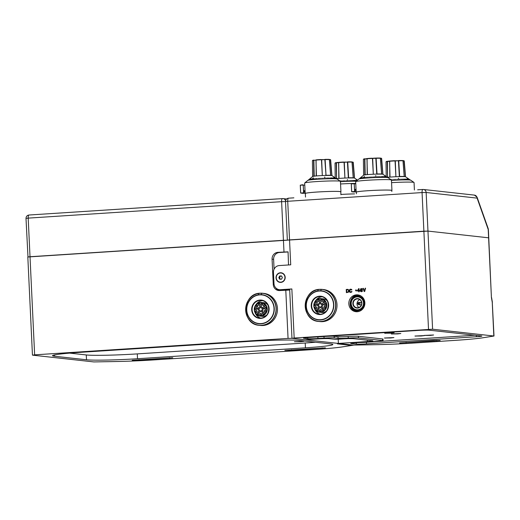 <?xml version="1.0" encoding="UTF-8"?>
<svg xmlns="http://www.w3.org/2000/svg" width="520" height="520" viewBox="0 0 520 520"><rect width="100%" height="100%" fill="white"/><g stroke="black" fill="none" stroke-linecap="round" stroke-linejoin="round"><path stroke-width="0.78" d="M300.658 341.692L303.882 341.289L294.392 341.738L300.658 341.692M325.409 347.834L284.837 350.376L291.636 350.318L325.409 347.834M172.75 357.74L132.178 360.282L138.977 360.217L172.75 357.74M289.699 290.05L279.682 290.543A6.448 6.11 96.3 0 1 278.668 290.524A6.448 6.11 96.3 0 1 273.267 284.512L272.077 259.175A6.448 6.11 96.3 0 1 277.875 252.343L279.422 252.512A6.448 6.11 -83.7 0 0 273.618 259.344L274.079 269.224M275.834 287.931A6.448 6.11 -83.7 0 0 279.442 290.557M54.639 356.252A40.313 2.132 -2.7 0 1 52.533 355.68A40.313 2.132 -2.7 0 1 79.957 352.359L247.884 341.465A40.313 2.132 -2.7 0 1 298.896 340.405L330.759 343.928A40.313 2.132 -2.7 0 1 332.865 344.507A40.313 2.132 -2.7 0 1 305.442 347.822L137.514 358.722A40.313 2.132 -2.7 0 1 86.502 359.775L54.639 356.252L54.574 354.906M305.442 347.822L305.214 342.999A40.313 2.132 177.3 0 0 315.484 342.238M69.686 353.119L86.275 354.952A40.313 2.132 177.3 0 0 137.287 353.893L137.514 358.722M348.699 345.111L337.396 343.856L340.444 343.662L292.142 338.325L288.061 338.41L34.639 354.848L32.617 355.16L93.853 361.926L117.163 361.504A48.38 2.561 177.3 0 0 154.063 359.899L314.581 349.486A48.38 2.561 177.3 0 0 342.453 346.885L353.548 345.137L348.699 345.091M287.898 251.849L277.875 252.343M283.985 251.947L283.433 240.286L287.346 240.188L27.82 256.99L30.017 256.731L28.197 218.12L281.613 201.682L283.433 240.286L30.017 256.731L34.639 354.848M287.905 251.966L279.422 252.512M305.214 342.999L137.287 353.893M258.213 294.853L258.603 293.475A16.029 15.184 -83.7 0 0 245.7 310.271A16.029 15.184 -83.7 0 0 261.632 325.273A16.029 15.184 -83.7 0 0 276.055 308.302A16.029 15.184 -83.7 0 0 261.658 293.274L261.267 294.651A14.605 13.838 96.3 0 1 274.255 308.334A14.605 13.838 96.3 0 1 261.111 323.804A14.605 13.838 96.3 0 1 246.597 310.128A14.605 13.838 96.3 0 1 258.213 294.853A14.605 13.838 96.3 0 1 259.74 294.664A14.605 13.838 96.3 0 1 261.267 294.651M267.93 305.026A6.858 6.494 -83.7 0 0 263.718 302.699L260.429 302.432C252.688 302.49 252.278 315.673 260 316.082A6.858 6.494 96.3 0 1 254.261 309.12A6.858 6.494 96.3 0 1 260.436 302.432A6.858 6.494 96.3 0 1 261.508 302.452A6.858 6.494 96.3 0 1 267.248 309.419A6.858 6.494 96.3 0 1 261.079 316.108A6.858 6.494 96.3 0 1 260 316.082L262.21 316.329A6.858 6.494 -83.7 0 0 263.289 316.355A6.858 6.494 -83.7 0 0 266.825 314.977M263.965 293.404A16.127 15.275 96.3 0 1 277.472 309.777A16.127 15.275 96.3 0 1 262.951 325.514A16.127 15.275 96.3 0 1 260.423 325.455L259.181 325.319A16.127 15.275 96.3 0 1 245.674 308.945A16.127 15.275 96.3 0 1 260.195 293.209A16.127 15.275 96.3 0 1 262.724 293.261A16.127 15.275 96.3 0 1 276.231 309.634A16.127 15.275 96.3 0 1 261.709 325.377A16.127 15.275 96.3 0 1 259.181 325.319C241.033 324.35 242.008 293.351 260.189 293.209L263.965 293.404M262.691 300.658A8.866 8.398 -83.7 0 0 262.548 300.664A8.866 8.398 -83.7 0 0 255.989 304.649M255.099 312.741A8.866 8.398 -83.7 0 0 260.767 318.097M348.595 345.098L351.65 344.897L340.548 343.675L337.5 343.87L348.595 345.098M302.406 341.497L295.113 341.712L302.406 341.497M299.91 341.582L297.271 341.601L299.904 341.406M284.271 198.776L282.997 198.588A3.224 3.055 -83.7 0 0 282.49 198.575A3.224 1.021 86.3 0 0 282.432 198.575L282.432 198.575A3.224 1.021 86.3 0 0 281.613 201.682L285.526 201.584M29.282 215.007L29.068 215.02A3.224 1.021 86.3 0 0 29.016 215.02L282.997 198.588A3.224 3.055 -83.7 0 1 285.571 200.837M26 218.387L28.197 218.12A3.224 1.021 86.3 0 1 29.016 215.02C27.118 215.306 26.117 216.431 26 218.387L27.989 257.036M280.371 272.753A4.836 4.583 96.3 0 1 285.181 277.284A4.836 4.583 96.3 0 1 280.826 282.406A4.836 4.583 96.3 0 1 276.016 277.875A4.836 4.583 96.3 0 1 280.371 272.753M390.923 333.177L384.663 333.223L394.154 332.774L390.923 333.177M397.605 333.918L391.339 333.964L400.829 333.515L397.605 333.918M390.676 337.974L384.416 338.013L393.906 337.571L390.676 337.974M421.213 335.991L414.947 336.037L424.437 335.589L421.213 335.991M430.372 335.4L424.112 335.439L433.602 334.99L430.372 335.4M399.601 343.025L440.174 340.483L433.375 340.541L399.601 343.025M348.829 303.81A8.463 8.021 -83.7 0 0 355.914 311.701A8.463 8.021 -83.7 0 0 364.858 302.77A8.463 8.021 -83.7 0 0 357.773 294.873A8.463 8.021 -83.7 0 0 348.829 303.81M353.009 309.803A8.463 8.021 -83.7 0 0 356.688 311.747M364.182 291.519L364.696 291.486L365.573 288.204L365.183 288.223L364.416 291.089L363.389 288.34L362.999 288.366L364.182 291.519M362.999 288.366L364.228 291.512M363.389 288.353L363.051 288.373M364.416 291.089L365.183 288.223M365.567 288.21L365.235 288.23M361.218 288.828L362.193 289.25L361.835 289.829L360.607 289.484L361.218 288.828M361.478 288.808L362.147 289.387L361.27 289.919M361.341 291.356L360.607 290.927L361.283 290.192L362.271 290.615L361.849 291.258M360.633 290.03L360.328 290.745L360.685 291.48L361.679 291.681L362.486 291.148L362.05 290.011L362.459 289.224L361.784 288.516L360.393 289.016L360.815 290.095M360.393 289.016L360.328 289.374M360.763 290.095L360.288 290.947L361.29 291.707M358.722 290.498L357.63 290.57L358.774 290.505L358.657 289.198L358.774 290.505M357.63 290.57L358.657 289.198M358.637 288.652L357.201 291.012L358.741 290.908L358.787 291.87L359.171 291.844L359.125 290.882L359.769 290.843L359.749 290.433L359.106 290.472L359.021 288.626L357.253 291.005M359.021 288.632L358.683 288.659M359.106 290.472L359.749 290.44M358.741 290.908L358.839 291.863M355.491 290.368L356.012 290.466L356.038 291.018L356.649 290.29L356.135 290.322L355.979 289.783L355.55 290.498M356.005 290.329L355.543 290.368M355.979 289.783L356.057 290.336M356.135 290.322L356.649 290.297M356.012 290.466L356.09 291.012M351.891 291.837L351.943 291.486L350.22 291.941L349.804 291.35L349.928 289.835L351.865 289.913L351.787 289.575L350.928 289.153L349.778 289.432L349.375 290.349L349.642 291.98L351.078 292.37L351.891 291.837M350.175 292.357L350.512 292.403M349.642 291.98L349.966 292.247M349.421 291.375L349.55 291.72M349.375 290.349L349.473 291.382M349.421 290.004L349.427 290.355M350.968 289.159L350.402 289.192M350.48 291.993L351.059 291.961M351.936 291.499L351.604 291.519M346.756 292.233L346.645 289.842L347.802 289.764L348.4 290.141L348.472 291.714L346.756 292.233L347.913 292.162M348.472 290.407L348.575 291.44M348.107 289.4L346.236 289.458L346.392 292.669L348.745 292.038L348.862 290.381L348.107 289.4M346.236 289.458L346.444 292.669M347.822 289.361L346.288 289.458M358.54 294.996A8.463 8.021 -83.7 0 0 354.523 296.094M327.171 336.317A8.06 0.429 -2.7 0 1 334.178 336.278L334.25 337.89A8.06 0.429 177.3 0 0 324.051 338.098L317.941 338.494A8.06 0.429 -2.7 0 1 307.743 338.709L303.888 338.279A8.06 0.429 -2.7 0 1 303.466 338.163A8.06 0.429 -2.7 0 1 308.952 337.5L418.866 330.369A8.06 0.429 -2.7 0 1 429.072 330.161L481.488 335.953A8.06 0.429 -2.7 0 1 481.904 336.07A8.06 0.429 -2.7 0 1 476.424 336.732L366.503 343.863A8.06 0.429 -2.7 0 1 356.304 344.071L351.163 343.506A8.06 0.429 -2.7 0 1 350.74 343.388A8.06 0.429 -2.7 0 1 356.226 342.726L377.598 341.341A8.06 0.429 177.3 0 0 383.084 340.678A8.06 0.429 177.3 0 0 382.662 340.561L358.462 337.883A8.06 0.429 177.3 0 0 348.257 338.098A8.06 0.429 -2.7 0 1 338.052 338.306L337.981 336.7A8.06 0.429 177.3 0 0 348.179 336.492A8.06 0.429 -2.7 0 1 358.384 336.278L382.59 338.956A8.06 0.429 -2.7 0 1 383.006 339.066L383.084 340.678M359.132 342.537A8.06 0.429 177.3 0 0 366.431 342.257L474.857 335.218M289.666 289.361L281.944 289.861A6.448 6.11 96.3 0 1 280.937 289.842L279.389 289.673A6.448 6.11 -83.7 0 1 273.995 283.654L273.462 272.396A6.448 6.11 -83.7 0 1 279.266 265.564L290.719 264.823L289.543 239.889L287.346 240.156L427.966 231.088L432.594 329.212L294.171 338.013L292.142 338.325L305.247 339.768L318.988 338.878A8.06 0.429 -2.7 0 1 329.186 338.669L335.562 339.372L343.194 338.878A8.06 0.429 -2.7 0 1 353.399 338.663L372.463 340.776A8.06 0.429 -2.7 0 1 372.879 340.886A8.06 0.429 -2.7 0 1 367.4 341.549L338.39 343.434L338.195 339.203M492.407 302.244L492.238 302.198A3.224 2.041 -19.5 0 0 492.226 301.32L494 336.024L432.594 329.212M493.831 335.978L492.238 302.198L491.419 297.583L488.209 229.469L477.106 198.12L426.147 192.484L427.966 231.088L488.768 237.835L427.966 231.088L423.885 231.172L428.512 329.297M338.39 343.434L353.385 345.091L376.688 344.663A48.38 2.561 177.3 0 0 413.589 343.063L455.032 340.373A48.38 2.561 177.3 0 0 482.904 337.772L494 336.024M291.974 338.273L289.659 289.218L291.856 288.951L280.404 289.692A6.448 6.11 -83.7 0 1 279.389 289.673M334.25 337.89L338.052 338.306M334.178 336.278L337.981 336.7M422.825 189.475L422.884 189.462A3.224 1.021 -93.7 0 1 422.935 189.469A3.224 3.055 -83.7 0 1 423.443 189.475L422.884 189.462A3.224 1.021 -93.7 0 0 422.065 192.569L287.722 201.286A3.224 1.021 -93.7 0 1 288.542 198.178L288.542 198.178A3.224 1.021 -93.7 0 1 288.594 198.178L293.878 197.841M422.728 189.482L417.651 189.806M424.716 189.664L423.443 189.475A3.224 3.055 -83.7 0 1 426.147 192.484L422.065 192.569L423.885 231.172L289.543 239.889L287.722 201.286L285.526 201.552C285.623 199.608 286.624 198.49 288.542 198.178L288.808 198.166M488.209 229.469A3.224 2.041 -19.5 0 0 488.196 228.592L488.209 229.469M477.106 198.12A3.224 3.055 -83.7 0 0 474.409 195.111L477.094 197.236A3.224 2.041 -19.5 0 1 477.106 198.12M288.516 264.966L288.067 251.862M317.902 179.218L318.26 178.302L317.746 179.231M322.536 175.409L322.582 175.546A9.679 0.514 177.3 0 1 325.728 175.428L325.676 175.039L325.981 175.305A9.672 0.514 -2.7 0 1 330.655 175.305L331.819 175.539A9.679 0.514 177.3 0 0 331.435 175.474A9.679 0.514 177.3 0 0 330.798 175.428L330.746 175.481A9.77 0.52 177.3 0 0 326.027 175.487L324.844 159.62L321.685 159.738L322.309 175.558A9.679 0.514 177.3 0 0 319.189 175.728A9.679 0.514 177.3 0 0 316.407 175.936L315.998 160.108L313.872 160.335L314.204 176.169M316.089 159.894L316.673 159.816L316.082 160.089L316.192 175.955A9.679 0.514 177.3 0 0 314.067 176.183L313.846 176.274A9.77 0.52 177.3 0 0 312.546 176.56L307.983 180.369M308.256 180.252L309.452 179.244L308.224 180.258M308.639 180.154L309.803 179.153L308.588 180.161M309.173 180.05L310.232 179.075L309.114 180.063M309.855 179.946L310.837 178.978L309.777 179.959M310.681 179.842L311.571 178.88L310.583 179.855M311.63 179.732L313.339 177.808L311.519 179.744M312.695 179.628L313.508 178.672L312.579 179.641M313.872 179.524L314.45 178.588L313.742 179.53M315.139 179.419L315.738 178.483L314.997 179.426M316.485 179.316L316.823 178.399L316.342 179.328M340.918 194.779L340.776 191.802A17.738 0.936 177.3 0 0 339.853 191.549A17.738 0.936 177.3 0 0 320.171 191.847A17.738 0.936 177.3 0 0 305.338 193.472L305.507 197.08M340.782 191.932A17.901 0.949 177.3 0 0 340.938 191.796L340.444 181.337A17.901 0.949 177.3 0 0 340.399 181.272L337.071 178.99A14.677 0.773 177.3 0 0 336.343 178.834A14.677 0.773 177.3 0 0 320.567 179.056A14.677 0.773 177.3 0 0 307.82 180.375L304.726 182.956A17.901 0.949 177.3 0 0 304.681 183.027L305.175 193.479A17.901 0.949 177.3 0 0 305.344 193.603M340.399 181.272A17.901 0.949 177.3 0 0 339.508 181.083A17.901 0.949 177.3 0 0 320.268 181.35A17.901 0.949 177.3 0 0 304.726 182.956M340.938 191.796A17.901 0.949 177.3 0 0 340.002 191.536A17.901 0.949 177.3 0 0 320.144 191.841A17.901 0.949 177.3 0 0 305.175 193.479M336.213 178.847L333.704 177.073L336.161 178.841M335.66 178.802L334.464 177.918L335.595 178.796M334.965 178.763L333.834 177.886L334.887 178.756M334.132 178.731L333.073 177.859L334.035 178.731M333.171 178.718L332.085 177.84L333.067 178.718M332.098 178.711L331.214 177.84L331.975 178.711M330.909 178.718L330.135 177.84L330.779 178.718M329.635 178.731L328.829 177.859L329.492 178.737M328.276 178.756L327.581 177.886L328.133 178.763M328.159 178.75L327.73 177.886M326.859 178.796L326.437 177.918L326.703 178.802M326.768 178.789L326.437 177.918M325.39 178.847L324.636 177.073L325.234 178.854M325.332 178.841L324.798 177.067M323.895 178.906L323.726 178.016L323.733 178.912M323.863 178.9L323.726 178.016M322.192 178.217L322.218 178.971L322.348 178.211M322.374 178.971L322.186 178.087M320.944 178.282L320.736 179.049M320.82 178.289L320.704 179.056M320.86 179.049L320.801 178.152M319.56 178.36L319.274 179.127M319.462 178.367L319.209 179.14M319.365 179.133L319.436 178.23M318.208 178.444L317.844 179.218M316.894 178.529L316.466 179.309M336.615 178.906L335.296 178.009L336.576 178.9M336.908 179.004L331.916 175.578A9.679 0.514 177.3 0 0 331.858 175.552L330.369 159.731L329.413 159.627M313.846 176.274L313.599 160.355A9.12 0.481 177.3 0 0 312.416 160.648L312.611 176.41A9.672 0.514 -2.7 0 1 313.918 176.092L316.192 175.955M322.582 175.546L325.735 175.428M331.936 175.597L330.636 159.79A9.12 0.481 177.3 0 0 330.577 159.738L330.207 159.53L330.577 159.738L331.858 175.552M320.983 159.542L321.451 159.738A9.12 0.481 177.3 0 0 316.082 160.089M329.192 159.412L328.861 159.374L329.381 159.601L330.584 175.039M325.436 159.38L324.779 159.412L325.13 159.601L326.027 175.487M316.017 159.874L325.13 159.601A9.12 0.481 177.3 0 1 329.381 159.601M321.685 159.582L324.844 159.62M313.599 160.355L313.989 160.115L313.599 160.355M304.284 190.743L303.797 190.691L303.843 191.646L303.797 190.691L305.045 190.691M305.091 191.692L303.94 191.561L305.084 191.49M368.894 177.899L369.259 176.975L368.745 177.905M376.695 174.103L376.675 173.713L376.981 173.979A9.672 0.514 -2.7 0 1 381.647 173.979L381.738 174.161A9.77 0.52 177.3 0 0 377.026 174.161L376.727 174.103A9.679 0.514 177.3 0 0 373.575 174.219L376.734 174.103L375.843 158.294L372.684 158.412L373.308 174.233A9.679 0.514 177.3 0 0 370.188 174.401A9.679 0.514 177.3 0 0 367.406 174.616L366.997 158.782L364.871 159.01L365.203 174.844M367.088 158.567L367.673 158.49L367.081 158.763L367.192 174.629A9.679 0.514 177.3 0 0 365.066 174.863L364.845 174.947A9.77 0.52 177.3 0 0 363.545 175.233L358.982 179.042M359.021 179.017L360.237 177.996L359.008 179.023M359.249 178.925L360.445 177.918L359.216 178.932M359.638 178.828L360.802 177.827L359.587 178.834M360.172 178.724L361.225 177.749L360.106 178.737M360.854 178.62L361.835 177.651L360.776 178.633M361.673 178.516L362.57 177.554L361.582 178.529M362.622 178.412L364.449 176.475L362.518 178.419M363.695 178.302L364.507 177.346L363.571 178.315M364.865 178.197L365.45 177.261L364.735 178.204M366.132 178.094L366.737 177.158L365.996 178.1M367.484 177.989L367.965 177.067L367.334 178.003M391.82 191.477L391.775 190.476A17.738 0.936 177.3 0 0 390.845 190.222A17.738 0.936 177.3 0 0 371.169 190.522A17.738 0.936 177.3 0 0 356.337 192.147L356.415 193.778M391.781 190.606A17.901 0.949 177.3 0 0 391.937 190.469L391.443 180.011A17.901 0.949 177.3 0 0 391.397 179.953L388.063 177.671A14.677 0.773 177.3 0 0 387.341 177.508A14.677 0.773 177.3 0 0 371.566 177.73A14.677 0.773 177.3 0 0 358.82 179.049L355.719 181.63A17.901 0.949 177.3 0 0 355.68 181.701L356.174 192.153A17.901 0.949 177.3 0 0 356.343 192.276M391.397 179.953A17.901 0.949 177.3 0 0 390.507 179.758A17.901 0.949 177.3 0 0 371.267 180.024A17.901 0.949 177.3 0 0 355.719 181.63M381.791 174.103L382.818 174.213A9.679 0.514 177.3 0 0 382.434 174.148A9.679 0.514 177.3 0 0 381.797 174.103M391.937 190.469A17.901 0.949 177.3 0 0 391.001 190.209A17.901 0.949 177.3 0 0 371.144 190.515A17.901 0.949 177.3 0 0 356.174 192.153M387.212 177.522L384.703 175.747L387.16 177.515M386.659 177.476L385.463 176.592L386.594 177.469M385.964 177.437L384.826 176.56L385.885 177.431M385.132 177.405L384.072 176.534L385.034 177.405M384.169 177.392L383.084 176.514L384.059 177.392M383.091 177.385L382.207 176.514L382.974 177.385M381.907 177.392L381.128 176.514L381.778 177.392M380.634 177.405L379.828 176.534L380.49 177.411M379.275 177.431L378.579 176.56L379.125 177.437M379.158 177.424L378.729 176.56M377.858 177.469L377.279 176.599L377.702 177.476M377.767 177.463L377.435 176.592M376.389 177.522L375.635 175.747L376.233 177.528M376.331 177.515L375.798 175.74M374.887 177.58L374.562 176.696L374.731 177.587M374.862 177.573L374.725 176.69M373.347 176.885L373.217 177.645M373.191 176.891L373.21 177.651M373.373 177.645L373.178 176.761M371.943 176.956L371.735 177.723M371.82 176.963L371.696 177.73M371.859 177.723L371.8 176.826M370.559 177.034L370.266 177.801M370.461 177.041L370.201 177.814M370.363 177.808L370.435 176.904M369.2 177.119L368.843 177.892M367.894 177.203L367.465 177.983M387.855 177.651L386.555 176.755L387.835 177.645M387.608 177.58L386.295 176.69L387.575 177.573M387.907 177.678L382.915 174.252A9.679 0.514 177.3 0 0 382.856 174.226L381.368 158.405L380.413 158.301M364.845 174.947L364.598 159.029A9.12 0.481 177.3 0 0 363.415 159.322L363.61 175.084A9.672 0.514 -2.7 0 1 364.916 174.766L367.192 174.629M382.935 174.272L381.635 158.464A9.12 0.481 177.3 0 0 381.576 158.412L381.206 158.203L381.576 158.412L382.856 174.226M371.982 158.216L372.45 158.412A9.12 0.481 177.3 0 0 367.081 158.763M380.192 158.087L379.86 158.048L380.374 158.275L381.582 173.713M376.435 158.054L375.778 158.093L376.129 158.281L377.026 174.161M375.843 158.294L376.129 158.281A9.12 0.481 177.3 0 1 380.374 158.275M364.598 159.029L366.984 158.567L364.598 159.029M355.284 189.417L354.796 189.364L354.841 190.32L354.796 189.364L356.044 189.364M356.09 190.365L354.939 190.242L356.083 190.164M340.509 181.721L340.866 180.804L340.36 181.727M348.309 177.931L348.29 177.535L348.595 177.808A9.672 0.514 -2.7 0 1 353.262 177.808L354.432 178.042A9.679 0.514 177.3 0 0 354.049 177.977A9.679 0.514 177.3 0 0 353.405 177.925L353.353 177.983A9.77 0.52 177.3 0 0 348.641 177.983L348.341 177.925A9.679 0.514 177.3 0 0 345.189 178.042L348.348 177.925L347.451 162.123L344.299 162.234L344.916 178.055A9.679 0.514 177.3 0 0 341.803 178.23A9.679 0.514 177.3 0 0 339.014 178.438L338.611 162.604M338.702 162.39L339.281 162.318L338.689 162.584L338.806 178.458A9.679 0.514 177.3 0 0 336.674 178.685L338.806 178.458M354.374 193.908A17.738 0.936 177.3 0 0 340.899 194.454A17.901 0.949 177.3 0 1 354.582 193.895M356.232 181.207A14.677 0.773 177.3 0 0 340.464 181.714L340.717 180.811M355.765 183.417A17.901 0.949 177.3 0 0 353.691 183.45M352.84 183.638L353.45 183.58L352.859 183.463A17.901 0.949 177.3 0 0 340.568 183.983M357.331 180.291L356.265 179.562L357.312 180.303M356.844 180.694L356.363 180.381L356.811 180.726M356.746 181.233L355.68 180.356L356.649 181.227M355.784 181.214L354.809 180.343L355.674 181.214M354.705 181.207L353.821 180.336L354.588 181.207M353.522 181.214L352.742 180.343L353.392 181.214M352.248 181.233L351.579 180.356L352.105 181.233M350.89 181.259L350.344 180.381L350.74 181.259M350.766 181.253L350.344 180.381M349.473 181.298L349.043 180.414L349.317 181.298M349.382 181.292L349.043 180.414M348.004 181.344L347.406 179.569L347.848 181.35M347.945 181.337L347.406 179.569M346.502 181.402L346.34 180.511L346.34 181.409M346.476 181.395L346.34 180.511M344.799 180.719L344.825 181.467L344.962 180.707M344.988 181.474L344.793 180.583M343.558 180.778L343.343 181.545M343.428 180.785L343.31 181.558M343.473 181.545L343.415 180.655M342.173 180.856L341.881 181.63M342.075 180.863L341.816 181.643M341.972 181.63L342.05 180.733M357.519 180.135L354.523 178.081A9.679 0.514 177.3 0 0 354.471 178.055L352.982 162.234L352.027 162.13M336.674 178.685L336.804 178.282L336.81 178.666M338.591 162.604L336.479 162.832L336.531 178.588L336.213 162.851L336.603 162.617L336.213 162.851A9.12 0.481 177.3 0 0 335.029 163.144L335.205 177.833M351.995 161.935L353.184 162.234L354.471 178.055M351.995 161.928L353.184 162.234A9.12 0.481 177.3 0 1 353.249 162.285L354.549 178.094M343.59 162.038L344.065 162.24A9.12 0.481 177.3 0 0 338.689 162.584M351.806 161.915L351.475 161.876L351.988 162.103L353.197 177.535M348.049 161.876L347.393 161.915L347.737 162.103L348.641 177.983M338.624 162.37L347.737 162.103A9.12 0.481 177.3 0 1 351.988 162.103M344.299 162.078L347.451 162.123M391.508 180.394L391.716 179.484L391.359 180.408M399.308 176.605L399.288 176.215L399.594 176.482A9.672 0.514 -2.7 0 1 404.261 176.482L405.431 176.716A9.679 0.514 177.3 0 0 405.041 176.65A9.679 0.514 177.3 0 0 404.404 176.599L404.352 176.657A9.77 0.52 177.3 0 0 399.64 176.657L399.341 176.605A9.679 0.514 177.3 0 0 396.188 176.716L399.347 176.605L398.45 160.797L395.291 160.907L395.915 176.728A9.679 0.514 177.3 0 0 392.801 176.904A9.679 0.514 177.3 0 0 390.013 177.112L389.61 161.278M389.701 161.064L390.279 160.992L389.688 161.258L389.799 177.131A9.679 0.514 177.3 0 0 387.673 177.359L389.799 177.131M414.407 190.014L414.05 182.514A17.901 0.949 177.3 0 0 414.005 182.448L410.676 180.167A14.677 0.773 177.3 0 0 409.949 180.011A14.677 0.773 177.3 0 0 391.456 180.388L391.716 179.484M414.005 182.448A17.901 0.949 177.3 0 0 413.121 182.254A17.901 0.949 177.3 0 0 391.567 182.656M409.825 180.024L407.264 178.237L409.773 180.018M409.272 179.972L408.005 179.088L409.201 179.966M408.577 179.933L407.44 179.056L408.493 179.933M407.745 179.907L406.679 179.03L407.647 179.9M406.783 179.888L405.801 179.017L406.673 179.888M405.704 179.881L404.82 179.01L405.581 179.881M404.521 179.888L403.741 179.017L404.391 179.888M403.24 179.907L402.578 179.03L403.104 179.907M401.888 179.933L401.336 179.056L401.739 179.933M401.765 179.927L401.336 179.056M400.465 179.972L399.893 179.094L400.316 179.978M400.374 179.966L400.043 179.094M399.003 180.018L398.404 178.243L398.84 180.024M398.938 180.011L398.404 178.243M397.501 180.076L397.339 179.192L397.339 180.083M397.469 180.069L397.339 179.192M395.798 179.394L395.824 180.141L395.96 179.381M395.987 180.147L395.791 179.257M394.557 179.452L394.342 180.219M394.426 179.458L394.31 180.232M394.472 180.219L394.407 179.328M393.172 179.53L392.88 180.303M393.075 179.536L392.815 180.317M392.971 180.303L393.049 179.406M410.469 180.147L409.143 179.244L410.449 180.141M410.222 180.083L408.909 179.186L410.189 180.076M403.825 160.693L402.987 160.602L404.183 160.907A9.12 0.481 177.3 0 1 404.248 160.959L405.548 176.768A9.679 0.514 177.3 0 0 405.47 176.728L403.981 160.907L403.019 160.803M387.673 177.359L387.803 176.956L387.81 177.339M389.591 161.278L387.478 161.506L387.53 177.261L387.205 161.525L387.601 161.291L387.205 161.525A9.12 0.481 177.3 0 0 386.029 161.817L386.204 176.508M403.981 160.907L405.47 176.728M394.589 160.713L395.057 160.914A9.12 0.481 177.3 0 0 389.688 161.258M402.805 160.589L402.467 160.55L402.987 160.778L404.19 176.208M399.041 160.55L398.392 160.589L398.736 160.778L399.64 176.657M389.623 161.044L398.736 160.778A9.12 0.481 177.3 0 1 402.987 160.778M395.291 160.751L398.45 160.797M317.752 290.986L318.142 289.608A16.029 15.184 -83.7 0 0 305.24 306.404A16.029 15.184 -83.7 0 0 321.172 321.412A16.029 15.184 -83.7 0 0 335.595 304.434A16.029 15.184 -83.7 0 0 321.191 289.413L320.808 290.791A14.605 13.838 96.3 0 1 333.794 304.473A14.605 13.838 96.3 0 1 320.651 319.943A14.605 13.838 96.3 0 1 306.137 306.267A14.605 13.838 96.3 0 1 317.752 290.986A14.605 13.838 96.3 0 1 319.274 290.797A14.605 13.838 96.3 0 1 320.808 290.791M327.464 301.164A6.858 6.494 -83.7 0 0 323.258 298.838L319.963 298.565C312.228 298.63 311.812 311.812 319.54 312.221A6.858 6.494 96.3 0 1 313.8 305.26A6.858 6.494 96.3 0 1 319.969 298.565A6.858 6.494 96.3 0 1 321.048 298.591A6.858 6.494 96.3 0 1 326.788 305.552A6.858 6.494 96.3 0 1 320.613 312.247A6.858 6.494 96.3 0 1 319.54 312.221L321.75 312.468A6.858 6.494 -83.7 0 0 322.822 312.494A6.858 6.494 -83.7 0 0 326.365 311.116M323.505 289.536A16.127 15.275 96.3 0 1 337.006 305.909A16.127 15.275 96.3 0 1 322.491 321.653A16.127 15.275 96.3 0 1 319.963 321.594L318.721 321.458A16.127 15.275 96.3 0 1 305.214 305.084A16.127 15.275 96.3 0 1 319.728 289.341A16.127 15.275 96.3 0 1 322.264 289.4A16.127 15.275 96.3 0 1 335.764 305.773A16.127 15.275 96.3 0 1 321.25 321.516A16.127 15.275 96.3 0 1 318.721 321.458C300.573 320.489 301.548 289.49 319.728 289.341L323.505 289.536M322.231 296.797A8.866 8.398 -83.7 0 0 322.088 296.803A8.866 8.398 -83.7 0 0 315.53 300.788M314.639 308.874A8.866 8.398 -83.7 0 0 320.307 314.236M281.541 276.055A1.631 1.541 -83.7 0 0 279.89 278.493L279.435 277.693L278.817 277.622L279.689 275.977L281.469 275.932L282.38 277.537L281.508 279.182L279.728 279.227L278.817 277.622M276.855 279.968A4.596 4.355 -83.7 0 0 284.252 280.033A4.596 4.355 -83.7 0 0 281.106 273.013A4.596 4.355 -83.7 0 0 276.855 279.968M279.435 277.693L280.306 276.042L279.689 275.977M280.306 276.042L281.515 276.01M280.293 279.214L279.89 278.493A1.631 1.541 -83.7 0 0 280.742 279.201M391.69 334.029L400.679 333.535L391.69 334.029M394.257 333.814L397.917 333.691L394.257 333.814M415.298 336.102L424.288 335.608L415.298 336.102M417.865 335.887L421.525 335.764L417.865 335.887M433.446 335.023L424.262 335.446L433.446 335.023M430.45 335.205L427.2 335.354L430.443 335.107M384.904 338.098L393.757 337.591L384.904 338.098M387.303 337.876L391.021 337.734L387.303 337.876M385.008 333.288L393.998 332.793L385.008 333.288M387.582 333.073L391.235 332.95L387.582 333.073M355.31 307.606A4.758 4.505 96.3 0 1 353.34 301.236A4.758 4.505 96.3 0 1 359.411 299.084A4.758 4.505 96.3 0 1 361.374 305.454A4.758 4.505 96.3 0 1 355.31 307.606M359.372 299.383A4.433 4.199 -83.7 0 0 353.438 302.12A4.433 4.199 -83.7 0 0 356.974 307.762A4.433 4.199 -83.7 0 0 359.372 299.383M359.775 299.624A4.433 4.199 -83.7 0 0 358.904 307.502M361.615 302.633A1.209 1.144 -83.7 0 0 361.348 302.569L359.034 302.315A1.209 1.144 96.3 0 1 359.996 303.849A1.209 1.144 96.3 0 1 358.768 304.72L361.082 304.974A1.209 1.144 -83.7 0 0 361.361 304.967M356.694 309.803A6.487 6.149 -83.7 0 0 356.746 309.81A6.487 6.149 -83.7 0 0 363.35 305.162A6.487 6.149 -83.7 0 0 360.256 297.544A6.487 6.149 -83.7 0 0 358.176 296.907A6.487 6.149 -83.7 0 0 358.124 296.901M354.562 309.153A6.487 6.149 -83.7 0 0 356.649 309.797A6.487 6.149 -83.7 0 0 363.246 305.149A6.487 6.149 -83.7 0 0 360.159 297.531A6.487 6.149 -83.7 0 0 358.072 296.894A6.487 6.149 -83.7 0 0 351.468 301.542A6.487 6.149 -83.7 0 0 354.562 309.153M272.077 259.175L273.618 259.344M273.267 284.512L274.105 284.603M86.275 354.952L86.502 359.775M285.786 290.154L288.061 338.41M138.977 360.217L138.944 359.645M169.507 358.241L169.481 357.721M291.636 350.318L291.61 349.739M322.166 348.335L322.147 347.815M260.962 315.776A6.533 6.188 -83.7 0 0 266.838 308.854A6.533 6.188 -83.7 0 0 260.344 302.738A6.533 6.188 -83.7 0 0 254.469 309.66A6.533 6.188 -83.7 0 0 260.962 315.776M261.072 323.577A14.378 13.617 -83.7 0 0 274.007 308.347A14.378 13.617 -83.7 0 0 259.721 294.886A14.378 13.617 -83.7 0 0 246.779 310.115A14.378 13.617 -83.7 0 0 261.072 323.577M261.658 293.274A16.029 15.184 -83.7 0 0 260.124 293.293A16.029 15.184 -83.7 0 0 258.603 293.475M259.961 300.06A9.191 8.704 96.3 0 1 269.1 308.666A9.191 8.704 96.3 0 1 260.825 318.396A9.191 8.704 96.3 0 1 251.693 309.797A9.191 8.704 96.3 0 1 259.961 300.06M261.469 300.423C271.414 300.931 270.881 318.026 260.91 318.091A8.866 8.398 -83.7 0 0 268.899 309.433A8.866 8.398 -83.7 0 0 261.469 300.423A8.866 8.398 -83.7 0 0 260.078 300.397A8.866 8.398 -83.7 0 0 252.096 309.049A8.866 8.398 -83.7 0 0 259.526 318.058A8.866 8.398 -83.7 0 0 260.904 318.091L259.526 318.058M258.577 307.86L259.22 308.861A0.806 0.76 -83.7 0 0 258.577 307.86A0.806 0.76 -83.7 0 0 257.751 308.458A0.806 0.76 -83.7 0 0 258.401 309.459A0.806 0.76 -83.7 0 0 259.226 308.867M257.556 308.412A0.969 0.916 96.3 0 1 258.681 307.717A0.969 0.916 96.3 0 1 259.324 308.893A0.969 0.916 96.3 0 1 258.2 309.589A0.969 0.916 96.3 0 1 257.556 308.412M259.857 310.615A0.806 0.76 -83.7 0 0 258.733 311.038A0.806 0.76 -83.7 0 0 259.363 312.104A0.806 0.76 -83.7 0 0 259.87 310.622C260.481 311.103 260.312 311.597 259.363 312.104M258.895 312.111A0.969 0.916 96.3 0 1 258.628 310.778A0.969 0.916 96.3 0 1 259.903 310.479A0.969 0.916 96.3 0 1 260.169 311.818A0.969 0.916 96.3 0 1 258.895 312.111M262.62 311.753A0.806 0.76 -83.7 0 0 262.23 310.329A0.806 0.76 -83.7 0 0 261.404 311.363A0.806 0.76 -83.7 0 0 262.606 311.76M262.665 311.87A0.969 0.916 96.3 0 1 261.378 311.74A0.969 0.916 96.3 0 1 261.514 310.375A0.969 0.916 96.3 0 1 262.802 310.505A0.969 0.916 96.3 0 1 262.665 311.87M262.756 309.179L263.549 308.081A0.806 0.76 -83.7 0 0 262.932 307.574A0.806 0.76 -83.7 0 0 262.132 308.672A0.806 0.76 -83.7 0 0 262.756 309.179A0.806 0.76 -83.7 0 0 263.562 308.081M263.653 308.016A0.969 0.916 96.3 0 1 263.12 309.27A0.969 0.916 96.3 0 1 261.937 308.724A0.969 0.916 96.3 0 1 262.47 307.469A0.969 0.916 96.3 0 1 263.653 308.016M260.494 305.883A0.969 0.916 96.3 0 1 261.456 306.787A0.969 0.916 96.3 0 1 260.585 307.814A0.969 0.916 96.3 0 1 259.623 306.904A0.969 0.916 96.3 0 1 260.494 305.883M260.676 306.053C261.586 306.586 261.567 307.119 260.624 307.658A0.806 0.76 -83.7 0 0 260.676 306.053A0.806 0.76 -83.7 0 0 259.825 306.833A0.806 0.76 -83.7 0 0 260.624 307.658L260.5 307.651M256.828 305.065A0.969 0.916 96.3 0 1 257.79 305.968A0.969 0.916 96.3 0 1 256.919 306.995A0.969 0.916 96.3 0 1 255.957 306.092A0.969 0.916 96.3 0 1 256.828 305.065M256.964 306.839A0.806 0.76 -83.7 0 0 257.017 305.233A0.806 0.76 -83.7 0 0 256.159 306.02A0.806 0.76 -83.7 0 0 256.958 306.839L256.834 306.839M255.749 307.756A0.969 0.916 96.3 0 1 256.711 308.659A0.969 0.916 96.3 0 1 255.84 309.68A0.969 0.916 96.3 0 1 254.878 308.776A0.969 0.916 96.3 0 1 255.749 307.756M255.931 307.925C256.841 308.458 256.822 308.99 255.879 309.53A0.806 0.76 -83.7 0 0 255.931 307.925A0.806 0.76 -83.7 0 0 255.08 308.704A0.806 0.76 -83.7 0 0 255.879 309.53L255.756 309.524M256.211 310.609A0.969 0.916 96.3 0 1 257.173 311.519A0.969 0.916 96.3 0 1 256.302 312.539A0.969 0.916 96.3 0 1 255.339 311.636A0.969 0.916 96.3 0 1 256.211 310.609M256.347 312.383A0.806 0.76 -83.7 0 0 256.399 310.778A0.806 0.76 -83.7 0 0 255.547 311.565A0.806 0.76 -83.7 0 0 256.341 312.383L256.217 312.383M258.07 312.735A0.969 0.916 96.3 0 1 259.031 313.638A0.969 0.916 96.3 0 1 258.161 314.665A0.969 0.916 96.3 0 1 257.199 313.762A0.969 0.916 96.3 0 1 258.07 312.735M258.258 312.904C259.161 313.437 259.142 313.969 258.2 314.509A0.806 0.76 -83.7 0 0 258.258 312.904A0.806 0.76 -83.7 0 0 257.4 313.69A0.806 0.76 -83.7 0 0 258.2 314.509L258.076 314.509M260.735 313.45A0.969 0.916 96.3 0 1 261.697 314.353A0.969 0.916 96.3 0 1 260.825 315.38A0.969 0.916 96.3 0 1 259.864 314.47A0.969 0.916 96.3 0 1 260.735 313.45M260.917 313.619C261.827 314.151 261.807 314.685 260.865 315.224A0.806 0.76 -83.7 0 0 260.917 313.619A0.806 0.76 -83.7 0 0 260.065 314.399A0.806 0.76 -83.7 0 0 260.865 315.224L260.741 315.218M263.354 312.526A0.969 0.916 96.3 0 1 264.316 313.43A0.969 0.916 96.3 0 1 263.445 314.457A0.969 0.916 96.3 0 1 262.483 313.547A0.969 0.916 96.3 0 1 263.354 312.526M263.543 312.695C264.446 313.228 264.433 313.762 263.49 314.301A0.806 0.76 -83.7 0 0 263.543 312.695A0.806 0.76 -83.7 0 0 262.691 313.476A0.806 0.76 -83.7 0 0 263.484 314.301L263.367 314.294M265.109 310.258A0.969 0.916 96.3 0 1 266.071 311.161A0.969 0.916 96.3 0 1 265.2 312.189A0.969 0.916 96.3 0 1 264.238 311.285A0.969 0.916 96.3 0 1 265.109 310.258M265.291 310.427C266.201 310.96 266.182 311.5 265.239 312.033A0.806 0.76 -83.7 0 0 265.291 310.427A0.806 0.76 -83.7 0 0 264.44 311.214A0.806 0.76 -83.7 0 0 265.239 312.033L265.115 312.033M265.428 307.365A0.969 0.916 96.3 0 1 266.389 308.276A0.969 0.916 96.3 0 1 265.519 309.296A0.969 0.916 96.3 0 1 264.557 308.392A0.969 0.916 96.3 0 1 265.428 307.365M265.616 307.534C266.519 308.074 266.507 308.607 265.558 309.14A0.806 0.76 -83.7 0 0 265.616 307.534A0.806 0.76 -83.7 0 0 264.764 308.321A0.806 0.76 -83.7 0 0 265.558 309.14L265.434 309.14M264.219 304.772A0.969 0.916 96.3 0 1 265.181 305.675A0.969 0.916 96.3 0 1 264.31 306.703A0.969 0.916 96.3 0 1 263.347 305.799A0.969 0.916 96.3 0 1 264.219 304.772M264.407 304.941C265.311 305.474 265.291 306.014 264.349 306.547A0.806 0.76 -83.7 0 0 264.407 304.941A0.806 0.76 -83.7 0 0 263.549 305.728A0.806 0.76 -83.7 0 0 264.349 306.547L264.225 306.547M261.865 303.297A0.969 0.916 96.3 0 1 262.828 304.2A0.969 0.916 96.3 0 1 261.957 305.227A0.969 0.916 96.3 0 1 260.995 304.317A0.969 0.916 96.3 0 1 261.865 303.297M262.048 303.466C262.958 303.999 262.938 304.531 261.995 305.071A0.806 0.76 -83.7 0 0 262.048 303.466A0.806 0.76 -83.7 0 0 261.196 304.245A0.806 0.76 -83.7 0 0 261.989 305.071L261.872 305.065M259.11 303.401A0.969 0.916 96.3 0 1 260.072 304.311A0.969 0.916 96.3 0 1 259.2 305.331A0.969 0.916 96.3 0 1 258.239 304.428A0.969 0.916 96.3 0 1 259.11 303.401M259.292 303.576C260.202 304.109 260.182 304.642 259.24 305.182A0.806 0.76 -83.7 0 0 259.292 303.576A0.806 0.76 -83.7 0 0 258.44 304.356A0.806 0.76 -83.7 0 0 259.24 305.182L259.116 305.175M34.352 214.675L277.206 198.919M406.133 342.888L406.107 342.31M382.59 338.956L382.662 340.561M323.973 336.525L324.051 338.098M358.384 336.278L358.462 337.883M348.179 336.492L348.257 338.098M476.424 336.732L476.359 335.387M307.743 338.709L307.69 337.591M317.941 338.494L317.87 336.921M356.304 344.071L356.239 342.726M366.503 343.863L366.431 342.257M367.4 341.549L367.334 340.204M491.419 297.583L488.378 229.522M294.171 338.013L291.856 288.951M281.944 289.861L280.404 289.692M436.663 340.906L436.644 340.392M305.156 193.089L300.638 193.031L300.267 185.146L303.238 184.873L300.32 185.139L300.69 193.024L303.589 192.836L303.219 184.951L303.693 192.829L305.156 192.992M304.785 185.114L300.267 185.146L300.638 193.031L305.162 193.167L302.725 193.323M322.309 175.558L321.451 159.738M312.663 160.427A8.879 0.468 -2.7 0 1 313.541 160.154M316.673 159.816A8.879 0.468 -2.7 0 1 320.886 159.542M325.526 159.374A8.879 0.468 -2.7 0 1 328.861 159.374M305.097 191.789L303.843 191.646M301.841 184.964L302.471 184.75L301.86 184.789M303.082 184.886L302.627 184.912M302.712 193.323L300.638 193.031M351.637 191.698L351.267 183.82L354.237 183.547L351.319 183.814L351.689 191.698L354.588 191.51L354.218 183.625L354.692 191.503L356.154 191.666M373.308 174.233L372.45 158.412M363.656 159.101A8.879 0.468 -2.7 0 1 364.54 158.828M367.673 158.49A8.879 0.468 -2.7 0 1 371.878 158.216M367.01 158.548L380.296 158.067M376.526 158.048A8.879 0.468 -2.7 0 1 379.86 158.048M380.38 158.106L381.212 158.197L380.38 158.106M356.096 190.463L354.841 190.32M355.778 183.787L351.26 183.82L351.631 191.705L356.161 191.841L353.724 191.997M356.154 191.763L351.709 191.776L353.71 191.997M354.081 183.56L353.626 183.586M354.582 183.586L353.47 183.424M353.496 183.424L354.478 183.573M344.916 178.055L344.065 162.24M335.27 162.923A8.879 0.468 -2.7 0 1 336.147 162.656M338.598 162.39L336.583 162.604L338.591 162.39L338.923 178.38M339.281 162.318A8.879 0.468 -2.7 0 1 343.493 162.045M348.14 161.876A8.879 0.468 -2.7 0 1 351.475 161.876M395.915 176.728L395.057 160.914M386.269 161.603A8.879 0.468 -2.7 0 1 387.147 161.33M389.591 161.064L387.582 161.278L389.591 161.064L389.916 177.053M390.279 160.992A8.879 0.468 -2.7 0 1 394.491 160.719M399.139 160.55A8.879 0.468 -2.7 0 1 402.467 160.55M320.495 311.916A6.533 6.188 -83.7 0 0 326.378 304.993A6.533 6.188 -83.7 0 0 319.885 298.877A6.533 6.188 -83.7 0 0 314.002 305.799A6.533 6.188 -83.7 0 0 320.495 311.916M320.613 319.709A14.378 13.617 -83.7 0 0 333.548 304.486A14.378 13.617 -83.7 0 0 319.254 291.025A14.378 13.617 -83.7 0 0 306.319 306.248A14.378 13.617 -83.7 0 0 320.613 319.709M321.191 289.413A16.029 15.184 -83.7 0 0 319.663 289.432A16.029 15.184 -83.7 0 0 318.142 289.608M319.501 296.199A9.191 8.704 96.3 0 1 328.633 304.805A9.191 8.704 96.3 0 1 320.365 314.535A9.191 8.704 96.3 0 1 311.233 305.929A9.191 8.704 96.3 0 1 319.501 296.199M321.009 296.562C330.954 297.07 330.414 314.164 320.45 314.223A8.866 8.398 -83.7 0 0 328.439 305.572A8.866 8.398 -83.7 0 0 321.009 296.562A8.866 8.398 -83.7 0 0 319.618 296.53A8.866 8.398 -83.7 0 0 311.636 305.188A8.866 8.398 -83.7 0 0 319.059 314.197A8.866 8.398 -83.7 0 0 320.457 314.223L319.059 314.197M317.291 304.596A0.806 0.76 -83.7 0 0 317.941 305.597A0.806 0.76 -83.7 0 0 318.767 305.006A0.806 0.76 -83.7 0 0 318.117 303.999A0.806 0.76 -83.7 0 0 317.291 304.596M317.089 304.551A0.969 0.916 96.3 0 1 318.214 303.856A0.969 0.916 96.3 0 1 318.864 305.032A0.969 0.916 96.3 0 1 317.74 305.728A0.969 0.916 96.3 0 1 317.089 304.551M318.572 308.12A0.806 0.76 -83.7 0 0 319.709 307.704A0.806 0.76 -83.7 0 0 319.079 306.637A0.806 0.76 -83.7 0 0 318.572 308.12M318.435 308.25A0.969 0.916 96.3 0 1 318.168 306.917A0.969 0.916 96.3 0 1 319.436 306.618A0.969 0.916 96.3 0 1 319.703 307.957A0.969 0.916 96.3 0 1 318.435 308.25M322.159 307.886A0.806 0.76 -83.7 0 0 321.769 306.462A0.806 0.76 -83.7 0 0 320.944 307.495A0.806 0.76 -83.7 0 0 322.147 307.899L321.594 308.067M322.205 308.009A0.969 0.916 96.3 0 1 320.911 307.879A0.969 0.916 96.3 0 1 321.055 306.514A0.969 0.916 96.3 0 1 322.342 306.644A0.969 0.916 96.3 0 1 322.205 308.009M322.296 305.318L323.089 304.213A0.806 0.76 -83.7 0 0 322.471 303.713A0.806 0.76 -83.7 0 0 321.672 304.811A0.806 0.76 -83.7 0 0 322.296 305.318A0.806 0.76 -83.7 0 0 323.096 304.219M323.193 304.155A0.969 0.916 96.3 0 1 322.66 305.409A0.969 0.916 96.3 0 1 321.477 304.863A0.969 0.916 96.3 0 1 322.003 303.608A0.969 0.916 96.3 0 1 323.193 304.155M320.034 302.016A0.969 0.916 96.3 0 1 320.99 302.926A0.969 0.916 96.3 0 1 320.125 303.947A0.969 0.916 96.3 0 1 319.163 303.043A0.969 0.916 96.3 0 1 320.034 302.016M320.216 302.185C321.126 302.725 321.106 303.257 320.164 303.791A0.806 0.76 -83.7 0 0 320.216 302.185A0.806 0.76 -83.7 0 0 319.365 302.971A0.806 0.76 -83.7 0 0 320.158 303.791L320.041 303.791M316.368 301.204A0.969 0.916 96.3 0 1 317.33 302.107A0.969 0.916 96.3 0 1 316.459 303.134A0.969 0.916 96.3 0 1 315.497 302.231A0.969 0.916 96.3 0 1 316.368 301.204M316.505 302.978A0.806 0.76 -83.7 0 0 316.55 301.373A0.806 0.76 -83.7 0 0 315.699 302.159A0.806 0.76 -83.7 0 0 316.498 302.978L316.375 302.978M315.289 303.888A0.969 0.916 96.3 0 1 316.251 304.798A0.969 0.916 96.3 0 1 315.38 305.819A0.969 0.916 96.3 0 1 314.418 304.915A0.969 0.916 96.3 0 1 315.289 303.888M315.471 304.057C316.381 304.596 316.361 305.13 315.419 305.663A0.806 0.76 -83.7 0 0 315.471 304.057A0.806 0.76 -83.7 0 0 314.62 304.844A0.806 0.76 -83.7 0 0 315.419 305.663L315.296 305.663M315.75 306.748A0.969 0.916 96.3 0 1 316.713 307.651A0.969 0.916 96.3 0 1 315.842 308.678A0.969 0.916 96.3 0 1 314.88 307.775A0.969 0.916 96.3 0 1 315.75 306.748M315.887 308.522A0.806 0.76 -83.7 0 0 315.933 306.917A0.806 0.76 -83.7 0 0 315.081 307.704A0.806 0.76 -83.7 0 0 315.881 308.522L315.757 308.522M317.61 308.874A0.969 0.916 96.3 0 1 318.572 309.777A0.969 0.916 96.3 0 1 317.7 310.804A0.969 0.916 96.3 0 1 316.739 309.894A0.969 0.916 96.3 0 1 317.61 308.874M317.792 309.043C318.702 309.575 318.682 310.108 317.74 310.648A0.806 0.76 -83.7 0 0 317.792 309.043A0.806 0.76 -83.7 0 0 316.94 309.822A0.806 0.76 -83.7 0 0 317.74 310.648L317.616 310.642M320.275 309.582A0.969 0.916 96.3 0 1 321.23 310.492A0.969 0.916 96.3 0 1 320.365 311.512A0.969 0.916 96.3 0 1 319.404 310.609A0.969 0.916 96.3 0 1 320.275 309.582M320.457 309.751C321.367 310.291 321.347 310.824 320.405 311.356A0.806 0.76 -83.7 0 0 320.457 309.751A0.806 0.76 -83.7 0 0 319.605 310.538A0.806 0.76 -83.7 0 0 320.398 311.356M322.894 308.659A0.969 0.916 96.3 0 1 323.856 309.569A0.969 0.916 96.3 0 1 322.985 310.589A0.969 0.916 96.3 0 1 322.023 309.686A0.969 0.916 96.3 0 1 322.894 308.659M323.083 308.828C323.986 309.368 323.967 309.901 323.024 310.433A0.806 0.76 -83.7 0 0 323.083 308.828A0.806 0.76 -83.7 0 0 322.231 309.615A0.806 0.76 -83.7 0 0 323.024 310.433L322.901 310.433M324.642 306.397A0.969 0.916 96.3 0 1 325.605 307.3A0.969 0.916 96.3 0 1 324.733 308.328A0.969 0.916 96.3 0 1 323.772 307.418A0.969 0.916 96.3 0 1 324.642 306.397M324.831 306.566C325.741 307.099 325.721 307.632 324.779 308.172A0.806 0.76 -83.7 0 0 324.831 306.566A0.806 0.76 -83.7 0 0 323.98 307.346A0.806 0.76 -83.7 0 0 324.772 308.172L324.656 308.165M324.968 303.505A0.969 0.916 96.3 0 1 325.93 304.408A0.969 0.916 96.3 0 1 325.058 305.435A0.969 0.916 96.3 0 1 324.096 304.531A0.969 0.916 96.3 0 1 324.968 303.505M325.15 303.673C326.06 304.207 326.04 304.746 325.097 305.279A0.806 0.76 -83.7 0 0 325.15 303.673A0.806 0.76 -83.7 0 0 324.298 304.46A0.806 0.76 -83.7 0 0 325.097 305.279L324.974 305.279M323.758 300.911A0.969 0.916 96.3 0 1 324.721 301.815A0.969 0.916 96.3 0 1 323.85 302.842A0.969 0.916 96.3 0 1 322.887 301.932A0.969 0.916 96.3 0 1 323.758 300.911M323.94 301.08C324.851 301.613 324.831 302.146 323.889 302.686A0.806 0.76 -83.7 0 0 323.94 301.08A0.806 0.76 -83.7 0 0 323.089 301.86A0.806 0.76 -83.7 0 0 323.889 302.686L323.765 302.679M321.399 299.429A0.969 0.916 96.3 0 1 322.361 300.339A0.969 0.916 96.3 0 1 321.49 301.36A0.969 0.916 96.3 0 1 320.528 300.456A0.969 0.916 96.3 0 1 321.399 299.429M321.588 299.598C322.491 300.137 322.478 300.671 321.536 301.204A0.806 0.76 -83.7 0 0 321.588 299.598A0.806 0.76 -83.7 0 0 320.736 300.385A0.806 0.76 -83.7 0 0 321.529 301.204L321.412 301.204M318.643 299.539A0.969 0.916 96.3 0 1 319.605 300.45A0.969 0.916 96.3 0 1 318.734 301.47A0.969 0.916 96.3 0 1 317.779 300.567A0.969 0.916 96.3 0 1 318.643 299.539M318.832 299.709C319.742 300.242 319.722 300.781 318.78 301.314A0.806 0.76 -83.7 0 0 318.832 299.709A0.806 0.76 -83.7 0 0 317.98 300.495A0.806 0.76 -83.7 0 0 318.773 301.314M359.034 302.315C357.598 302.705 357.37 303.466 358.351 304.59L358.768 304.72A1.209 1.144 96.3 0 1 358.378 304.596M358.469 303.849A0.403 0.384 -83.7 0 0 358.982 303.667A0.403 0.384 -83.7 0 0 358.82 303.127A0.403 0.384 -83.7 0 0 358.3 303.31A0.403 0.384 -83.7 0 0 358.469 303.849M359.847 311.096A8.06 7.638 96.3 0 1 356.831 311.402L354.218 310.596C346.651 307.171 350.441 293.982 358.605 295.373A8.06 7.638 96.3 0 1 361.192 296.166A8.06 7.638 96.3 0 1 361.478 296.322M356.831 311.402A8.06 7.638 96.3 0 1 354.244 310.603M354.334 309.855A7.254 6.871 -83.7 0 0 363.584 306.579A7.254 6.871 -83.7 0 0 360.588 296.861A7.254 6.871 -83.7 0 0 351.338 300.137A7.254 6.871 -83.7 0 0 354.334 309.855M32.448 355.115L27.82 256.99M259.538 310.505L259.864 310.622M262.23 310.329C262.997 311.051 263.12 311.526 262.613 311.753L262.054 311.928M257.017 305.233C257.92 305.767 257.901 306.306 256.958 306.839M256.399 310.778C257.303 311.317 257.283 311.851 256.341 312.383M263.549 308.081L262.932 307.574M259.22 308.861L258.401 309.459M286.605 198.991L284.544 198.757M492.226 301.32L491.589 297.628M474.409 195.111L424.99 189.65M287.346 240.156L285.526 201.552M488.196 228.592L477.094 197.236M316.31 175.877L315.978 159.913M330.7 175.325L329.401 159.49M329.303 159.393L324.805 159.393M312.416 160.648L313.898 160.102M367.309 174.558L366.977 158.587M375.785 158.08L372.684 158.256M381.693 173.999L380.4 158.165M363.415 159.322L364.897 158.776M353.308 177.827L352.014 161.987M351.91 161.889L347.418 161.889M335.029 163.144L336.512 162.597M410.514 180.174L405.522 176.755M404.307 176.501L403.013 160.66M402.909 160.563L398.418 160.563M386.029 161.817L387.504 161.272M318.117 303.999L318.76 305L317.941 305.597M319.079 306.637L319.397 306.761C320.021 307.242 319.852 307.736 318.897 308.243M316.55 301.373C317.46 301.906 317.44 302.445 316.498 302.978M315.933 306.917C316.843 307.45 316.823 307.99 315.881 308.522M323.089 304.213L322.471 303.713M322.153 307.892C322.66 307.664 322.536 307.19 321.769 306.462"/></g></svg>
